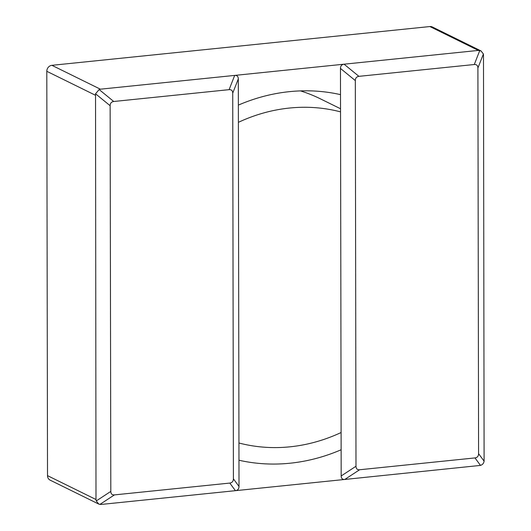 <?xml version="1.0" encoding="UTF-8"?>
<svg xmlns="http://www.w3.org/2000/svg" width="531" height="531" viewBox="0 0 531 531"><rect width="100%" height="100%" fill="white"/><g stroke="black" fill="none" stroke-linecap="round" stroke-linejoin="round"><path stroke-width="0.8" d="M238.943 443L238.379 122.342A173.77 154.375 -63.8 0 1 340.544 111.868L341.101 432.526A173.77 154.375 -63.8 0 1 238.943 443L238.97 460.231A190.589 169.316 116.2 0 0 341.134 449.757L341.174 475.962L355.989 466.258C356.069 468.754 357.27 469.915 359.606 469.756L474.979 457.921C477.316 457.609 478.517 456.195 478.584 453.686L477.907 68.008C477.834 65.512 476.626 64.351 474.289 64.51L358.923 76.345C356.586 76.663 355.385 78.07 355.319 80.579L355.989 466.258M233.401 478.836L232.724 93.151C232.651 90.662 231.443 89.493 229.107 89.659L113.74 101.494C111.404 101.806 110.202 103.22 110.136 105.729L110.806 491.407C110.886 493.903 112.087 495.065 114.43 494.899L229.797 483.071C232.133 482.752 233.335 481.345 233.401 478.836L239.016 486.442C238.95 488.951 237.749 490.359 235.412 490.677L344.798 479.453C342.455 479.619 341.254 478.458 341.174 475.962M239.016 486.442L238.97 460.231M238.306 78.907C238.233 76.411 237.025 75.243 234.689 75.409L344.068 64.191C341.732 64.51 340.53 65.917 340.464 68.426L340.51 94.637A190.589 169.316 116.2 0 0 238.353 105.111L238.306 78.907L232.724 93.151M238.379 122.342L238.353 105.111M229.107 89.659L234.689 75.409L100.386 89.188L99.144 89.547L95.534 93.781L95.992 499.512L96.25 500.945L98.819 504.111L101.109 504.45L235.412 490.677L229.797 483.071M98.819 504.111L50.14 480.15A5.609 4.978 -63.8 0 1 47.511 475.643L46.801 71.307A5.609 4.978 -63.8 0 1 51.899 65.32L429.891 26.55A5.609 4.978 -63.8 0 1 432.373 26.988L481.053 50.949L478.371 50.418L344.068 64.191L358.923 76.345M341.101 432.526L341.134 449.757M340.51 94.637L340.544 111.868M340.537 108.755L320.312 98.799A173.77 154.375 116.2 0 0 300.519 90.901M359.606 469.756L344.798 479.453L480.502 465.402C482.553 464.711 483.754 463.297 484.106 461.167L483.489 55.357L483.396 54.003L481.053 50.949M114.43 494.899L99.868 504.437M47.511 475.643L95.992 499.512M355.319 80.579L340.464 68.426M474.979 457.921L480.502 465.402M478.584 453.686L484.106 461.167M477.907 68.008L483.396 54.003M429.891 26.55L478.371 50.418M474.289 64.51L479.772 50.505M100.386 89.188L51.899 65.32M113.74 101.494L99.144 89.547M110.136 105.729L95.534 93.781M110.806 491.407L96.25 500.945M95.288 95.175L46.801 71.307"/></g></svg>
